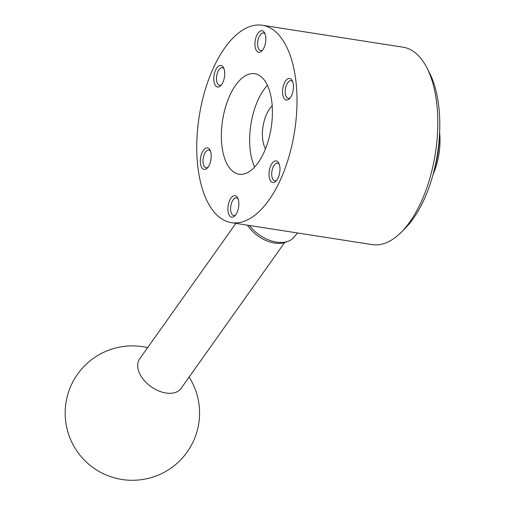 <?xml version="1.0" encoding="UTF-8"?>
<svg xmlns="http://www.w3.org/2000/svg" width="505" height="505" viewBox="0 0 505 505"><rect width="100%" height="100%" fill="white"/><g stroke="black" fill="none" stroke-linecap="round" stroke-linejoin="round"><path stroke-width="0.76" d="M249.375 225.464A29.972 18.849 35.4 0 0 287.875 241.39A29.972 18.849 35.4 0 0 293.721 237.501L297.584 232.975M247.406 225.154A28.154 17.707 35.4 0 0 285.155 242.356L287.875 241.39M235.873 223.361L139.632 358.922A25.433 15.99 35.4 0 0 151.109 386.685A25.433 15.99 35.4 0 0 181.106 388.364L284.637 242.533M255.094 73.774A50.86 24.575 -81.1 0 0 254.709 73.711A50.86 24.575 -81.1 0 0 222.591 120.177A50.86 24.575 -81.1 0 0 239.048 174.219A50.86 24.575 -81.1 0 0 271.103 128.15A50.86 24.575 -81.1 0 0 255.094 73.774M199.431 114.957A99.908 48.278 -81.1 0 0 231.492 222.68A99.908 48.278 -81.1 0 0 294.579 131.395A99.908 48.278 -81.1 0 0 262.265 25.25A99.908 48.278 -81.1 0 0 199.431 114.957M207.517 147.908A10.902 5.265 -81.1 0 0 200.296 160.906A10.902 5.265 -81.1 0 0 207.233 168.089A10.902 5.265 -81.1 0 0 210.03 150.13A10.902 5.265 -81.1 0 0 207.517 147.908M286.24 100.015A10.902 5.265 98.9 0 1 283.526 85.301A10.902 5.265 98.9 0 1 292.269 80.731A10.902 5.265 98.9 0 1 289.472 98.69A10.902 5.265 98.9 0 1 286.24 100.015M272.738 182.469A10.902 5.265 98.9 0 1 270.024 167.755A10.902 5.265 98.9 0 1 278.766 163.178A10.902 5.265 98.9 0 1 275.97 181.143A10.902 5.265 98.9 0 1 272.738 182.469M221.02 65.461A10.902 5.265 -81.1 0 0 213.792 78.458A10.902 5.265 -81.1 0 0 220.736 85.642A10.902 5.265 -81.1 0 0 223.532 67.683A10.902 5.265 -81.1 0 0 221.02 65.461M231.618 217.169A10.902 5.265 98.9 0 1 228.904 202.454A10.902 5.265 98.9 0 1 237.647 197.884A10.902 5.265 98.9 0 1 234.85 215.843A10.902 5.265 98.9 0 1 231.618 217.169M262.139 30.761A10.902 5.265 -81.1 0 0 254.918 43.758A10.902 5.265 -81.1 0 0 261.855 50.942A10.902 5.265 -81.1 0 0 264.652 32.983A10.902 5.265 -81.1 0 0 262.139 30.761M231.492 222.68L372.286 244.622A99.908 48.278 -81.1 0 0 401.172 232.325A99.908 48.278 -81.1 0 0 426.826 67.695A99.908 48.278 -81.1 0 0 403.053 47.192L262.265 25.25M401.172 232.325L405.149 228.342A94.454 45.646 -81.1 0 0 429.408 72.695L426.826 67.695M433.05 174.49A43.594 21.065 -81.1 0 0 439.596 132.487M434.281 169.724A63.573 30.723 -81.1 0 0 439.318 137.404M267.385 85.313A50.86 24.575 -81.1 0 0 254.653 167.022M272.182 105.936A25.433 12.29 -81.1 0 0 265.497 148.836M210.478 151.165A8.932 4.318 -81.1 0 0 208.906 150.118A8.932 4.318 -81.1 0 0 208.836 150.105A8.932 4.318 -81.1 0 0 203.193 158.267A8.932 4.318 -81.1 0 0 206.084 167.755A8.932 4.318 -81.1 0 0 207.972 167.243M290.211 97.837A8.932 4.318 98.9 0 1 288.323 98.355A8.932 4.318 98.9 0 1 288.254 98.342A8.932 4.318 98.9 0 1 285.445 88.792A8.932 4.318 98.9 0 1 291.076 80.705A8.932 4.318 98.9 0 1 292.717 81.766M276.708 180.291A8.932 4.318 98.9 0 1 274.821 180.803A8.932 4.318 98.9 0 1 274.758 180.79A8.932 4.318 98.9 0 1 271.942 171.245A8.932 4.318 98.9 0 1 277.573 163.153A8.932 4.318 98.9 0 1 279.214 164.22M223.98 68.718A8.932 4.318 -81.1 0 0 222.408 67.664A8.932 4.318 -81.1 0 0 222.339 67.651A8.932 4.318 -81.1 0 0 216.695 75.813A8.932 4.318 -81.1 0 0 219.587 85.301A8.932 4.318 -81.1 0 0 221.474 84.789M235.589 214.991A8.932 4.318 98.9 0 1 233.701 215.502A8.932 4.318 98.9 0 1 233.638 215.49A8.932 4.318 98.9 0 1 230.823 205.945A8.932 4.318 98.9 0 1 236.454 197.853A8.932 4.318 98.9 0 1 238.095 198.919M265.1 34.018A8.932 4.318 -81.1 0 0 263.528 32.964A8.932 4.318 -81.1 0 0 263.459 32.951A8.932 4.318 -81.1 0 0 257.815 41.113A8.932 4.318 -81.1 0 0 260.706 50.601A8.932 4.318 -81.1 0 0 262.594 50.09M147.643 347.636A67.209 67.209 0 0 0 65.404 418.815A67.209 67.209 0 0 0 153.848 476.77A67.209 67.209 0 0 0 189.116 377.077"/></g></svg>
